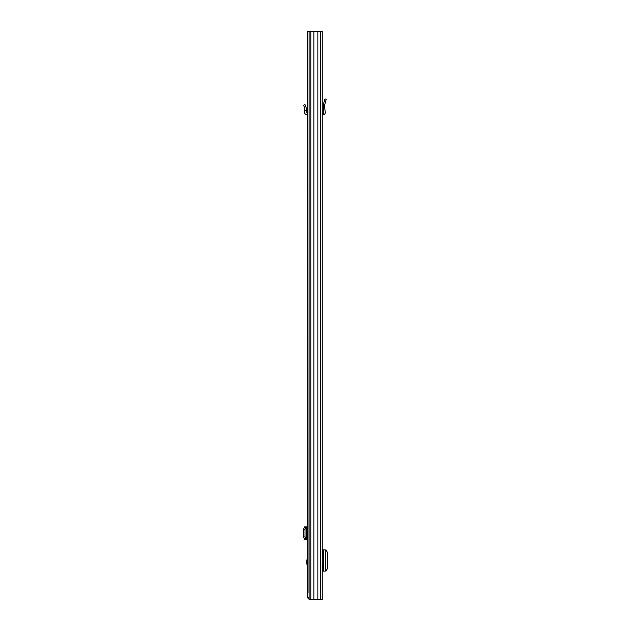 <?xml version="1.0" encoding="UTF-8"?>
<svg xmlns="http://www.w3.org/2000/svg" width="631" height="631" viewBox="0 0 631 631"><rect width="100%" height="100%" fill="white"/><g stroke="black" fill="none" stroke-linecap="round" stroke-linejoin="round"><path stroke-width="0.95" d="M309.111 31.55L322.22 31.55L322.22 599.45L309.111 599.45L309.111 31.55L307.455 31.55L307.455 597.636L309.048 597.407M313.867 31.55L313.867 599.45M317.858 31.55L317.858 599.45M325.336 549.869L325.336 571.11L325.336 549.869L322.22 549.869M325.336 571.11L322.22 571.11M325.336 550.169L326.314 550.256L327.434 552.527L327.434 568.46L326.314 570.732L325.336 570.81M322.22 113.414A1.932 1.932 0 0 1 322.788 113.328L323.269 113.328A0.568 0.568 0 0 0 323.837 112.712L323.537 108.958L324.902 108.958L325.194 112.61A1.932 1.932 0 0 1 323.269 114.692L322.788 114.692A0.568 0.568 0 0 0 322.22 115.26M324.902 108.958L324.626 104.998L326.251 99.272L324.933 98.901L323.317 104.628L323.537 108.958M322.22 564.13L323.246 564.13L323.246 556.857L322.22 556.857M309.111 45.18L308.993 592.635M307.455 557.828L306.429 562.079L307.455 566.338M309.111 597.407L307.455 597.407M309.277 599.45L307.455 597.636M307.455 526.869L304.505 526.869M304.639 526.869L303.566 529.283L303.566 536.957L304.505 539.363M307.455 539.363L305.885 539.205L305.025 536.934L303.566 536.957M304.639 539.363L306.24 539.363M303.566 529.283L305.025 529.306L305.025 536.934M305.025 529.306L306.24 526.869M306.264 526.995L306.429 539.268L306.264 526.995M307.455 112.949A2.161 2.161 0 0 0 306.887 112.87L306.666 112.87A0.568 0.568 0 0 1 306.098 112.255L306.429 108.516L305.025 104.58L303.566 105.203L304.844 108.382L304.513 112.121A2.161 2.161 0 0 0 306.666 114.463L306.887 114.463A0.568 0.568 0 0 1 307.455 115.031M304.639 110.662L306.24 110.662M310.815 31.55L310.815 599.45M320.516 31.55L320.516 599.45M322.788 549.869L322.788 556.857M322.788 564.13L322.788 571.11M323.403 549.869L323.403 571.11M324.35 100.984L325.659 101.354M307.455 561.393L306.516 561.393M306.887 526.869L306.887 539.363M306.666 526.869L306.666 539.363M305.885 527.035L304.418 527.011M304.418 539.229L305.885 539.205M306.516 562.773L307.455 562.773M304.418 107.215L305.885 106.6M306.437 526.964L306.437 539.276"/></g></svg>
